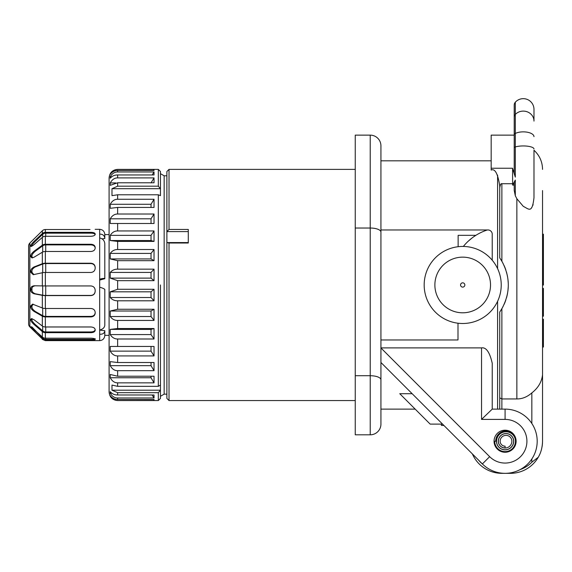 <?xml version="1.0" encoding="UTF-8"?>
<svg xmlns="http://www.w3.org/2000/svg" width="572" height="572" viewBox="0 0 572 572"><rect width="100%" height="100%" fill="white"/><g stroke="black" fill="none" stroke-linecap="round" stroke-linejoin="round"><path stroke-width="0.86" d="M117.646 394.987L154.032 394.987L154.032 397.976L117.646 397.976C114.615 398.005 112.148 396.41 110.232 393.193L110.232 391.713C112.148 393.915 114.615 395.002 117.646 394.987L117.646 392.678L158.315 392.678L158.315 400.557L117.646 400.557L154.032 400.479L154.032 399.471L117.646 399.471L117.646 397.976M117.646 392.678L111.983 390.204L160.46 390.204L158.315 392.678M111.983 390.204L111.983 385.085L117.646 386.343L158.315 386.343L158.315 194.78L117.646 194.78L111.983 195.645L111.983 188.703L117.646 186.186L158.315 186.186L160.46 188.703L160.46 195.645L158.315 194.78M117.646 382.854C114.615 382.882 112.148 381.181 110.232 377.756L110.232 374.481L117.646 376.226L154.032 376.226L154.032 382.854L117.646 382.854L117.646 386.343M117.646 370.692C114.615 370.72 112.148 369.047 110.232 365.672L110.232 361.633L117.646 362.519L154.032 362.519L154.032 370.692L117.646 370.692L117.646 376.226M117.646 355.92C114.615 355.948 112.148 354.354 110.232 351.137L110.232 346.453L154.032 346.453L154.032 355.92L117.646 355.92L117.646 362.519M117.646 338.996C114.615 339.024 112.148 337.551 110.232 334.584L110.232 329.408L117.646 328.521L154.032 328.521L154.032 338.996L117.646 338.996L117.646 346.453M117.646 320.434C114.615 320.456 112.148 319.155 110.232 316.53L110.232 311.011L117.646 309.266L154.032 309.266L154.032 320.434L117.646 320.434L117.646 328.521M117.646 300.793C114.615 300.808 112.148 299.714 110.232 297.519L110.232 291.82L117.646 289.275L154.032 289.275L154.032 300.793L117.646 300.793L117.646 309.266M117.646 400.557C112.448 400.057 109.595 397.197 109.088 391.999L109.088 177.942C109.595 172.744 112.448 169.891 117.646 169.383L154.032 169.462L154.032 170.47L117.646 170.47C114.615 170.449 112.148 171.75 110.232 174.374L110.232 173.874C112.148 170.906 114.615 169.441 117.646 169.462M117.646 400.479C114.615 400.507 112.148 399.034 110.232 396.067L110.232 395.574C112.148 398.191 114.615 399.492 117.646 399.471M152.159 394.987L154.032 397.976M110.232 393.193L111.747 393.193M153.346 399.471L154.032 400.479M117.646 182.783L110.232 185.335L110.232 182.918C112.148 179.544 114.615 177.871 117.646 177.899L154.032 177.899L154.032 182.783L117.646 182.783L117.646 186.186M117.646 174.953C114.615 174.939 112.148 176.033 110.232 178.228L110.232 176.755C112.148 173.538 114.615 171.936 117.646 171.965L154.032 171.965L154.032 174.953L117.646 174.953L117.646 177.899M117.646 280.666L110.232 278.121L110.232 272.429C112.148 270.227 114.615 269.133 117.646 269.155L154.032 269.155L154.032 280.666L117.646 280.666L117.646 289.275M117.646 260.675L110.232 258.93L110.232 253.41C112.148 250.793 114.615 249.492 117.646 249.506L154.032 249.506L154.032 260.675L117.646 260.675L117.646 269.155M117.646 241.42L110.232 240.533L110.232 235.357C112.148 232.389 114.615 230.924 117.646 230.945L154.032 230.945L154.032 241.42L117.646 241.42L117.646 249.506M117.646 223.488L110.232 223.488L110.232 218.811C112.148 215.594 114.615 213.992 117.646 214.021L154.032 214.021L154.032 223.488L117.646 223.488L117.646 230.945M117.646 207.429L110.232 208.308L110.232 204.268C112.148 200.901 114.615 199.228 117.646 199.256L154.032 199.256L154.032 207.429L117.646 207.429L117.646 214.021M158.315 386.343L160.46 385.085L160.46 284.97M158.315 186.186L158.315 169.383L160.46 171.521L160.46 188.703L111.983 188.703M160.46 385.085L160.46 398.419L158.315 400.557M154.032 177.899L151.037 182.918M110.232 182.918L115.701 182.918M154.032 171.965L152.159 174.953M110.232 176.755L111.747 176.755M154.032 169.462L153.346 170.47M166.881 175.79L164.157 175.79L164.157 394.151L160.46 396.282M166.881 394.151L164.157 394.151M188.281 242.578L166.881 242.578L166.881 398.419L169.019 400.557L169.019 243.014L166.881 242.578L166.881 171.521L169.019 169.383L169.019 229.436L166.881 231.61L188.281 231.61M169.019 229.436L188.281 229.436L188.281 243.014L169.019 243.014M380.931 379.794L380.931 145.839A10.704 10.704 180 0 0 370.227 135.135L355.248 135.135L355.248 434.813L370.227 434.813A10.704 10.704 0 0 0 380.931 424.109A10.704 10.704 0 0 1 370.227 434.813A10.704 10.704 0 0 0 380.931 424.109A10.704 10.704 0 0 1 370.227 434.813L370.227 375.725A10.704 4.068 180 0 1 380.931 379.794L380.931 424.109M380.931 391.999L380.931 347.955L489.646 456.671A21.836 21.836 0 0 0 525.253 449.585A21.836 21.836 0 0 0 505.083 419.398L481.538 419.398L492.235 409.123L492.242 363.299C489.739 352.23 486.179 347.097 481.538 347.89L380.931 347.89L380.931 229.98L487.544 229.98M370.227 135.135A10.704 10.704 0 0 1 380.931 145.839A10.704 10.704 0 0 0 370.227 135.135L370.227 375.725L355.248 375.725M505.083 452.252A11.025 11.025 0 0 1 494.058 441.234A11.025 11.025 0 0 1 505.083 430.208A11.025 11.025 0 0 1 516.108 441.234A11.025 11.025 0 0 1 505.083 452.252M489.646 456.671L482.382 463.935L380.931 362.484M482.382 463.935A32.111 32.111 0 0 0 534.748 453.517A32.111 32.111 0 0 0 505.083 409.123L492.235 409.123L497.59 409.123L497.59 301.315M380.931 339.961L457.993 339.961L457.993 323.216M412.14 393.7L399.757 393.7L430.165 424.109L442.549 424.109M492.242 260.231L492.22 233.819M492.056 232.997L491.92 232.604M489.389 230.209L489.031 230.094M488.66 230.015L488.288 229.973M458.136 246.711L458.136 235.328L475.875 235.328L473.909 236.629M492.242 234.241A4.283 4.283 0 0 0 487.008 230.066A51.373 51.373 0 0 0 463.341 246.446L463.427 246.346M468.339 241.112L471.993 238.031M542.542 190.576L542.542 441.234C542.356 447.518 540.926 452.852 538.259 457.25A32.111 32.111 0 0 1 510.438 473.337L501.873 473.337A32.111 32.111 0 0 1 472.386 453.946M542.492 443.035L542.356 444.687M542.306 445.13L542.056 446.811M541.284 450.143L540.905 451.372M539.703 454.433L538.845 456.191M538.652 456.556L538.223 457.321M538.181 457.386L537.709 458.172M537.158 459.03L536.829 459.516M536.572 459.874L535.964 460.71M535.328 461.511L534.677 462.29M534.012 463.027L533.369 463.699M531.595 207.65L531.974 207.178M532.961 205.184L533.125 204.69M542.542 169.383C542.406 161.783 539.553 155.405 533.983 150.236L533.983 197.733C532.11 213.985 528.871 209.066 523.28 206.349L516.859 198.741L515.301 195.746L514.214 190.433L514.214 182.375L515.301 180.08L515.301 195.746M542.542 374.774C541.741 381.903 538.181 387.945 531.838 392.907C527.155 396.975 522.157 398.991 516.859 398.941L516.859 198.741M531.838 458.98L531.838 462.205L538.259 457.25M499.735 312.047L499.735 409.123L499.735 312.047L501.873 308.708C510.438 292.885 510.438 277.055 501.873 261.232L499.735 257.893L499.735 185.843C497.819 173.609 494.966 168.361 491.169 170.063L491.169 135.135L514.214 135.135L514.214 105.084A4.283 4.283 0 0 1 515.301 102.231A4.283 4.283 0 0 0 514.214 105.084M533.983 136.658A10.704 4.798 180 0 0 523.28 131.86A10.704 4.798 0 0 0 515.301 133.462A4.283 1.923 180 0 0 514.214 134.742L514.214 117.103A4.283 3.997 180 0 1 515.301 114.436A10.704 9.989 0 0 1 523.28 111.111A10.704 9.989 180 0 1 533.983 121.1L533.983 109.366A10.704 10.704 0 0 0 515.301 102.231L515.301 177.12L512.576 168.247L491.169 168.247M515.301 177.12L514.214 173.309L514.214 147.769A4.283 1.216 180 0 1 515.301 146.961A10.704 3.039 0 0 1 523.28 145.946A10.704 3.039 180 0 1 533.983 148.985M512.576 168.247L512.619 185.078L515.301 180.08M512.619 185.078L514.214 185.078M499.735 397.855L501.873 398.941L516.859 398.941M499.735 257.893L499.735 188.031C500.221 184.727 500.929 183.297 501.873 183.726L512.576 183.726M501.022 310.117L503.053 306.563M504.132 304.333L505.004 302.259M505.119 301.98L505.812 300.064M506.506 297.84L507.007 295.917M507.085 295.574L507.528 293.429M507.915 290.962L508.265 286.601M508.258 283.176L507.915 279.022M507.521 276.483L506.506 272.115M505.82 269.905L505.147 268.039M504.99 267.639L504.125 265.594M503.053 263.37L501.022 259.824M497.59 268.625L497.59 175.139M542.542 234.191L543.4 234.191L543.4 285.056L542.542 285.056M542.542 261.79L543.4 261.79M542.542 240.683L543.4 240.683M542.542 309.709L543.4 309.709L543.4 316.223L542.542 316.223M542.542 309.116L543.4 309.116L543.4 309.709M542.542 307.936L543.4 307.936L543.4 309.116M542.542 306.156L543.4 306.156L543.4 307.936M542.542 304.976L543.4 304.976L543.4 306.156M542.542 304.383L543.4 304.383L543.4 304.976M542.542 303.789L543.4 303.789L543.4 304.383M542.542 302.609L543.4 302.609L543.4 303.789M542.542 300.236L543.4 300.236L543.4 302.609M542.542 297.869L543.4 297.869L543.4 300.236M542.542 294.909L543.4 294.909L543.4 297.869M542.542 292.542L543.4 292.542L543.4 294.909M542.542 290.176L543.4 290.176L543.4 292.542M542.542 288.989L543.4 288.989L543.4 290.176M542.542 288.395L543.4 288.395L543.4 288.989M542.542 315.63L543.4 315.63M542.542 313.856L543.4 313.856M542.542 311.49L543.4 311.49M542.542 319.219L543.4 319.219L543.4 347.047L542.542 347.047M533.983 109.366A10.704 10.704 180 0 0 523.28 98.663A10.704 10.704 180 0 1 533.983 109.366M462.705 323.502A38.531 38.531 0 0 0 501.229 284.97A38.531 38.531 0 0 0 462.705 246.439A38.531 38.531 0 0 0 424.174 284.97A38.531 38.531 0 0 0 462.705 323.502A38.531 38.531 0 0 0 501.229 284.97A38.531 38.531 0 0 0 462.705 246.439A38.531 38.531 0 0 0 424.174 284.97A38.531 38.531 0 0 0 462.705 323.502A38.531 38.531 0 0 0 501.229 284.97A38.531 38.531 0 0 0 462.705 246.439M464.843 284.97A2.138 2.138 0 0 0 462.705 282.833A2.138 2.138 0 0 0 460.56 284.97A2.138 2.138 0 0 0 462.705 287.115A2.138 2.138 0 0 0 464.843 284.97M514.6 435.664L513.735 434.398A10.317 10.317 0 0 0 495.688 441.234M494.701 441.234A10.382 10.382 0 0 0 505.083 451.615A10.382 10.382 0 0 0 515.465 441.234A9.459 9.459 0 0 0 506.005 431.767A9.459 9.459 0 0 0 496.546 441.234L494.058 441.234M496.46 441.234A8.623 8.623 0 0 0 505.083 449.857A8.623 8.623 0 0 0 513.713 441.234A7.708 7.708 0 0 0 506.005 433.526A7.708 7.708 0 0 0 498.298 441.234A6.785 6.785 0 0 0 505.083 448.019A6.785 6.785 0 0 0 511.868 441.234A5.863 5.863 0 0 0 506.005 435.363A5.863 5.863 0 0 0 500.142 441.234A4.948 4.948 0 0 0 505.083 446.174L505.083 448.019A6.785 6.785 0 0 0 511.868 441.234A5.863 5.863 0 0 0 506.005 435.363A5.863 5.863 0 0 0 500.142 441.234M496.546 441.234A8.544 8.544 0 0 0 505.083 449.771A8.544 8.544 0 0 0 513.627 441.234A7.622 7.622 0 0 0 506.005 433.612A7.622 7.622 0 0 0 498.384 441.234A6.7 6.7 0 0 0 505.083 447.933M515.465 441.234L516.108 441.234L516.087 440.519M515.901 439.096L515.737 438.395M515.265 437.008L514.957 436.329M441.455 424.109L441.398 425.389L443.936 425.489M110.232 377.756L151.037 377.756L154.032 382.854M151.037 377.756L151.037 376.226M110.232 365.672L151.037 365.672L154.032 370.692M151.037 365.672L151.037 362.519M110.232 351.137L151.037 351.137L154.032 355.92M151.037 351.137L151.037 346.453M110.232 334.584L151.037 334.584L154.032 338.996M154.032 328.521L151.037 329.408L151.037 334.584M110.232 329.408L151.037 329.408M110.232 316.53L151.037 316.53L154.032 320.434M154.032 309.266L151.037 311.011L151.037 316.53M110.232 311.011L151.037 311.011M110.232 297.519L151.037 297.519L154.032 300.793M154.032 289.275L151.037 291.82L151.037 297.519M110.232 291.82L151.037 291.82M110.232 278.121L151.037 278.121L154.032 280.666M154.032 269.155L151.037 272.429L151.037 278.121M110.232 272.429L151.037 272.429M110.232 258.93L151.037 258.93L154.032 260.675M154.032 249.506L151.037 253.41L151.037 258.93M110.232 253.41L151.037 253.41M110.232 240.533L151.037 240.533L154.032 241.42M154.032 230.945L151.037 235.357L151.037 240.533M110.232 235.357L151.037 235.357M154.032 214.021L151.037 218.811L151.037 223.488M110.232 218.811L151.037 218.811M154.032 199.256L151.037 204.268L151.037 207.429M110.232 204.268L151.037 204.268M109.088 335.349L104.805 335.349L104.805 330.709L99.664 330.094M104.805 243.808L104.805 278.707L104.805 244.809L104.805 278.707L99.664 280.08M109.088 234.591L104.805 234.591L104.805 238.545L104.805 234.591L104.805 238.545L102.052 238.839M104.805 238.417C104.54 235.542 102.824 234.112 99.664 234.134L99.664 237.923C102.781 238.681 104.497 240.597 104.805 243.672L104.805 278.686C104.54 278.221 102.824 278.378 99.664 279.165L99.664 287.187C102.781 288.102 104.497 288.874 104.805 289.518L104.805 325.239C104.54 327.649 102.824 329.236 99.664 330.001L99.664 334.241C102.781 334.391 104.497 333.254 104.805 330.816L104.805 335.349M31.102 326.726L30.738 326.962L34.041 330.738L42.328 338.967A4.283 4.247 -0 0 0 45.36 340.211L45.36 340.626L99.664 340.626C102.76 340.347 104.469 338.638 104.805 335.485L104.805 330.709M90.033 229.529L45.36 229.529L45.36 232.346L90.891 232.346C93.493 232.396 94.916 232.918 95.174 233.898L95.174 234.363C94.916 235.5 93.493 236.143 90.891 236.293L45.36 236.293L45.36 244.265L90.891 244.265C93.493 244.416 94.916 245.431 95.174 247.311L95.174 248.155C94.916 250.15 93.493 251.251 90.891 251.48L45.36 251.48L45.36 263.227L90.891 263.227C93.493 263.449 94.916 264.779 95.174 267.231L95.174 268.318C94.916 270.821 93.493 272.193 90.891 272.451L45.36 272.451L45.36 285.943L90.891 285.943C93.493 286.2 94.916 287.623 95.174 290.218L95.174 291.355C94.916 293.937 93.493 295.345 90.891 295.588L45.36 295.588L45.36 308.494L90.891 308.494C93.493 308.737 94.916 310.01 95.174 312.305L95.174 313.292C94.916 315.501 93.493 316.702 90.891 316.895L45.36 316.895L45.36 326.977L90.891 326.977C93.493 327.17 94.916 328.063 95.174 329.658L95.174 330.33C94.916 331.796 93.493 332.575 90.891 332.675L45.36 332.675L45.36 338.195L90.891 338.195C93.493 338.302 94.916 338.667 95.174 339.289L95.174 339.525C94.916 339.99 93.493 340.218 90.891 340.211L45.36 340.211M99.664 234.134L99.664 229.315L95.159 229.315M31.753 328.349L32.146 328.786M95.174 339.289L95.174 338.674C94.916 339.139 93.493 339.368 90.891 339.36L90.891 340.211M45.36 251.48A4.283 2.574 0 0 0 42.328 252.231L34.041 257.221L31.982 257.915L30.738 256.742L30.738 255.913C30.645 254.797 31.739 253.239 34.041 251.251L42.328 245.188A4.283 3.132 0 0 1 45.36 244.265M45.36 236.293A4.283 3.747 0 0 0 42.328 237.394L34.041 244.644C31.732 246.41 30.631 246.897 30.738 246.096L31.953 246.096L31.953 245.638L30.738 245.638C30.645 245.109 31.739 243.686 34.041 241.377L42.328 233.533A4.283 4.047 0 0 1 45.36 232.346M30.738 246.096L30.745 245.574M31.953 245.638C31.839 245.116 32.94 243.701 35.249 241.377L42.685 234.348A4.283 4.047 0 0 1 45.71 233.162L90.891 233.162C93.493 233.212 94.916 233.726 95.174 234.713L95.174 234.363M45.36 229.529A4.283 4.261 0 0 0 42.328 230.781L29.851 243.05A4.283 4.283 0 0 0 28.6 246.074L28.6 250.186M42.328 338.967L29.851 326.898L29.851 243.05M32.189 318.726L31.953 319.276L30.738 319.276L30.738 319.934C30.631 320.763 31.732 322.279 34.041 324.496L42.328 331.603L42.328 336.994L30.831 326.641M30.738 319.276L31.467 318.59L34.041 319.769L42.328 326.026A4.283 3.232 0 0 0 45.36 326.977M33.226 304.204L31.953 305.891L30.738 305.891L30.738 306.864C30.631 308.186 31.732 309.709 34.041 311.418L42.328 316.173A4.283 2.452 0 0 0 45.36 316.895M30.738 305.891L32.59 304.14L42.328 307.965A4.283 1.809 0 0 0 45.36 308.494M35.249 285.778C32.94 286.222 31.839 287.258 31.953 288.889L30.738 288.889L30.738 290.004C30.631 291.598 31.732 292.857 34.041 293.772L42.328 295.352A4.283 0.815 0 0 0 45.36 295.588M30.738 288.889C30.645 287.251 31.739 286.214 34.041 285.778L45.36 285.943M42.685 272.665L42.685 264.05L35.249 266.952C32.94 268.297 31.839 269.712 31.953 271.207L30.738 271.207L30.738 272.279L33.269 274.689L42.328 272.737A4.283 0.965 0 0 1 45.36 272.451M30.738 271.207C30.645 269.698 31.739 268.282 34.041 266.952L42.328 263.713A4.283 1.673 0 0 1 45.36 263.227M28.6 319.755L28.6 323.866A4.283 4.283 0 0 0 29.851 326.898M28.6 323.866L28.6 246.074M30.738 256.742L31.953 256.742L31.953 255.913C31.839 254.812 32.94 253.26 35.249 251.251L42.685 245.81A4.283 3.132 0 0 1 45.71 244.895L90.891 244.895C93.493 245.045 94.916 246.06 95.174 247.941M31.953 256.742L32.647 257.822M42.685 264.05A4.283 1.673 0 0 1 45.71 263.563L90.891 263.563C93.493 263.785 94.916 265.115 95.174 267.567M30.738 272.279L31.953 272.279L31.953 271.207M31.953 272.279L33.884 274.632M30.738 290.004L31.953 290.004C31.853 291.613 32.954 292.871 35.249 293.772L42.685 295.188A4.283 0.815 0 0 0 45.71 295.431L90.891 295.431C93.493 295.181 94.916 293.772 95.174 291.191M31.953 290.004L31.953 288.889M30.738 306.864L31.953 306.864C31.853 308.201 32.954 309.724 35.249 311.418L42.685 315.687A4.283 2.452 0 0 0 45.71 316.402L90.891 316.402C93.493 316.216 94.916 315.015 95.174 312.798M31.953 306.864L31.953 305.891M30.738 319.934L31.953 319.934C31.853 320.778 32.954 322.293 35.249 324.496L42.685 330.866A4.283 3.668 0 0 0 45.71 331.946L90.891 331.946C93.493 331.839 94.916 331.059 95.174 329.594M31.953 319.934L31.953 319.276M42.328 331.603A4.283 3.668 0 0 0 45.36 332.675M42.328 336.994A4.283 4.097 0 0 0 45.36 338.195M31.953 326.962L42.685 338.116A4.283 4.247 -0 0 0 45.71 339.36L90.891 339.36M117.646 170.47L117.646 171.965M117.646 194.78L117.646 199.256M355.248 228.028L370.227 228.028A10.704 4.068 180 0 1 380.931 232.096M481.538 419.398L481.538 347.89M505.083 419.398L505.083 409.123M531.838 392.907L531.838 423.48M531.838 462.205A29.966 29.966 0 0 1 520.177 469.569M510.438 473.337L510.438 472.887M501.873 261.232L501.873 183.726M501.873 409.123L501.873 308.708M482.789 464.335A29.966 29.966 0 0 1 478.807 460.36M515.301 102.231A10.704 10.704 0 0 1 523.28 98.663M462.705 257.143A27.828 27.828 0 0 0 434.877 284.97A27.828 27.828 0 0 0 462.705 312.798A27.828 27.828 0 0 0 490.526 284.97A27.828 27.828 0 0 0 462.705 257.143M99.664 340.626L99.664 334.241M99.664 330.001L99.664 287.187M99.664 279.165L99.664 237.923M42.328 316.173L42.328 326.026M42.328 295.352L42.328 307.965M42.328 272.737L42.328 285.921M42.328 252.231L42.328 263.713M42.328 237.394L42.328 245.188M42.328 230.781L42.328 233.533M35.249 241.377L34.041 241.377M90.891 232.346L90.891 233.162M42.685 237.115L42.685 234.348M45.71 236.293L45.71 233.162M35.249 251.251L34.041 251.251M90.891 244.265L90.891 244.895M31.953 255.913L30.738 255.913M42.685 252.045L42.685 245.81M45.71 251.48L45.71 244.895M35.249 266.952L34.041 266.952M45.71 272.451L45.71 263.563M42.685 295.188L42.685 285.928M34.041 293.772L35.249 293.772M45.71 295.431L45.71 285.943M42.685 315.687L42.685 308.093M34.041 311.418L35.249 311.418M90.891 316.402L90.891 316.895M45.71 316.402L45.71 308.494M42.685 330.866L42.685 326.269M34.041 324.496L35.249 324.496M90.891 331.946L90.891 332.675M45.71 331.946L45.71 326.977M42.685 338.116L42.685 337.301M34.041 330.738L35.249 330.738M30.738 326.962L31.503 326.962M45.71 339.36L45.71 338.195M117.646 169.383L158.315 169.383M160.46 173.666L164.157 175.79M355.248 400.557L169.019 400.557M355.248 169.383L169.019 169.383M415.179 409.123L380.931 409.123M491.169 160.818L380.931 160.818M514.214 134.742L514.214 147.769M104.805 234.591L104.805 234.456C104.469 231.31 102.76 229.594 99.664 229.315M45.36 340.626L42.328 339.375"/></g></svg>
